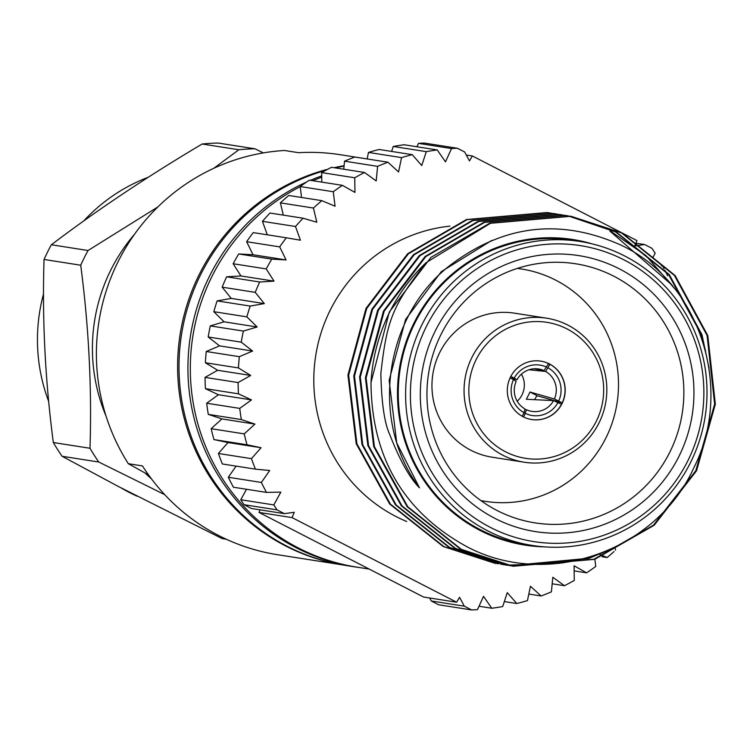 <?xml version="1.0" encoding="UTF-8"?>
<svg xmlns="http://www.w3.org/2000/svg" width="753" height="753" viewBox="0 0 753 753"><rect width="100%" height="100%" fill="white"/><g stroke="black" fill="none" stroke-linecap="round" stroke-linejoin="round"><path stroke-width="1.13" d="M148.576 474.945L128.339 463.707A202.444 198.19 -81.1 0 1 118.08 261.668A202.444 198.19 -81.1 0 1 284.512 150.487L298.63 152.699A202.444 198.19 98.9 0 1 340.158 154.694L367.135 158.93L368.49 152.426A231.133 226.286 -81.1 0 1 379.183 149.48L412.249 154.666L421.755 165.556L426.292 151.645A231.133 226.286 -81.1 0 1 437.239 149.941L445.484 161.857L451.518 148.548A231.133 226.286 -81.1 0 1 457.344 148.247L424.287 143.061A231.133 226.286 -81.1 0 0 418.461 143.371L416.927 146.76M338.69 564.204A202.444 198.19 -81.1 0 1 285.754 546.029A202.444 198.19 -81.1 0 1 178.875 343.65A202.444 198.19 -81.1 0 1 327.724 169.256M334.059 167.703A202.444 198.19 -81.1 0 1 344.102 165.707M128.339 463.707L142.458 465.919A202.444 198.19 98.9 0 0 218.662 535.515A202.444 198.19 98.9 0 0 277.481 554.697L341.636 564.75M359.313 567.527A202.491 198.246 -81.1 0 1 354.927 566.887A202.491 198.246 -81.1 0 1 296.098 547.695A202.491 198.246 -81.1 0 1 188.005 362.212A202.491 198.246 -81.1 0 1 306.612 182.019M310.415 180.334A202.491 198.246 -81.1 0 1 321.719 175.891M354.927 566.887L346.004 565.494A202.491 198.246 -81.1 0 1 287.175 546.302A202.491 198.246 -81.1 0 1 180.071 345.74A202.491 198.246 -81.1 0 1 325.588 170.404M335.377 167.91A202.491 198.246 -81.1 0 1 344.055 166.14M369.186 569.07L357.27 567.207A202.444 198.19 -81.1 0 1 298.461 548.015A202.444 198.19 -81.1 0 1 190.311 367.511A202.444 198.19 -81.1 0 1 300.212 186.669M312.843 180.72A202.444 198.19 -81.1 0 1 321.738 177.162M406.752 521.518A153.857 150.628 -81.1 0 1 395.993 516.511A153.857 150.628 -81.1 0 1 316.439 351.416A153.857 150.628 -81.1 0 1 449.918 226.135M495.38 563.432L443.225 546.527L389.659 503.973L356.225 443.771L347.942 375.079L366.024 308.354L407.655 253.733L466.455 219.537L547.026 212.525L549.935 213.005M498.298 563.875L443.931 546.64L390.365 504.077L356.931 443.875L348.648 375.192L366.73 308.457L408.361 253.846L467.161 219.65L547.732 212.638L550.283 213.052M550.641 213.118L553.182 213.579M503.766 564.722L449.042 547.44L395.485 504.877L362.042 444.675L353.759 375.992L371.841 309.267L413.482 254.646L472.272 220.45L552.843 213.438L555.752 213.918M504.124 564.788L449.748 547.553L396.191 504.99L362.748 444.788L354.465 376.105L372.547 309.37L414.188 254.759L472.978 220.563L553.559 213.541L556.109 213.965M556.458 214.031L559.008 214.492M509.593 565.635L454.868 548.353L401.302 505.79L367.869 445.588L359.586 376.905L377.667 310.17L419.299 255.559L478.099 221.363L558.67 214.351L561.578 214.831M603.115 552.533L588.131 558.331L509.941 565.682L455.574 548.466L402.017 505.903L368.575 445.701L360.292 377.008L378.373 310.283L420.005 255.672L478.804 221.476L559.375 214.454L561.926 214.878M562.284 214.944L564.835 215.405M370.994 382.524C371.558 457.504 403.768 512.36 467.622 547.102C548.833 589.543 656.729 550.321 693.795 467.858C735.032 387.23 698.483 280.7 620.321 244.819C561.569 218.812 506.336 224.545 454.614 262.006C384.887 311.365 368.038 419.609 419.468 487.822C409.66 477.939 399.711 460.092 389.64 434.274C384.463 423.073 381.536 402.883 380.849 373.704C386.816 319.178 393.028 305.285 426.038 262.684A177.341 173.614 -81.1 0 0 370.994 382.524L389.31 311.996L430.942 257.385L489.742 223.189L570.313 216.167L621.545 232.931L674.377 275.382L707.086 335.471L714.644 404.041L695.838 470.653L653.472 525.161L593.948 559.244L512.501 566.115L460.685 549.266L407.128 506.703L373.686 446.501L365.403 377.818L383.484 311.083L425.125 256.472L483.915 222.276L564.486 215.264L567.395 215.744M426.038 262.684L490.448 223.293L571.019 216.28L622.251 233.044L675.083 275.494L707.792 335.574L715.35 404.154L696.544 470.766L654.178 525.265L594.654 559.357L513.207 566.228L461.391 549.379L407.834 506.816L374.392 446.614L366.109 377.921L384.19 311.196L425.831 256.585L484.621 222.38L565.202 215.367L567.753 215.791L615.719 232.018L668.551 274.469L701.269 334.558L705.523 350.785M568.101 215.847L616.425 232.131L669.266 274.581L701.975 334.671L709.025 368.179M609.902 231.105L670.81 284.022M559.959 563.272L507.042 565.145M506.694 565.108L504.124 564.769M610.608 231.218L645.858 255.483L674.575 288.559M563.169 562.886L507.4 565.221M507.042 565.174L504.472 564.835M613.883 547.817L588.837 558.444L510.299 565.748M592.31 243.916A154.666 151.419 98.9 0 0 408.342 335.772A154.666 151.419 98.9 0 0 480.103 530.47A154.666 151.419 98.9 0 0 544.833 546.885M580.13 241.478L572.798 240.329A153.857 150.628 98.9 0 0 405.698 345.589A153.857 150.628 98.9 0 0 480.461 529.754A153.857 150.628 98.9 0 0 525.161 544.334L532.493 545.483A153.857 150.628 -81.1 0 1 487.793 530.903A153.857 150.628 -81.1 0 1 413.039 346.738A153.857 150.628 -81.1 0 1 580.13 241.478A153.857 150.628 -81.1 0 1 624.83 256.058A153.857 150.628 -81.1 0 1 699.584 440.223A153.857 150.628 -81.1 0 1 532.493 545.483M623.842 259.804A149.809 146.666 98.9 0 0 426.424 326.407A149.809 146.666 98.9 0 0 490.419 527.411A149.809 146.666 98.9 0 0 687.828 460.817A149.809 146.666 98.9 0 0 623.842 259.804M619.333 268.849A139.681 136.754 -81.1 0 1 678.999 456.271A139.681 136.754 -81.1 0 1 494.919 518.375A139.681 136.754 -81.1 0 1 435.262 330.944A139.681 136.754 -81.1 0 1 619.333 268.849M497.008 510.468A131.135 128.387 98.9 0 0 503.823 513.715A131.135 128.387 98.9 0 0 671.488 448.703A131.135 128.387 98.9 0 0 613.808 276.21A131.135 128.387 98.9 0 0 543.111 262.948A131.135 128.387 98.9 0 0 429.219 369.667A131.135 128.387 98.9 0 0 497.008 510.468M480.894 500.594A117.581 115.115 98.9 0 0 612.142 422.988A117.581 115.115 98.9 0 0 555.695 280.154A117.581 115.115 98.9 0 0 517.273 268.426M502.995 455.301A72.881 71.347 -81.1 0 1 467.575 368.066A72.881 71.347 -81.1 0 1 546.725 318.208A72.881 71.347 -81.1 0 1 567.903 325.117A72.881 71.347 -81.1 0 1 603.313 412.352A72.881 71.347 -81.1 0 1 524.163 462.21A72.881 71.347 -81.1 0 1 502.995 455.301M546.725 318.208L514.61 313.182A72.881 71.347 98.9 0 0 435.469 363.04A72.881 71.347 98.9 0 0 470.879 450.275A72.881 71.347 98.9 0 0 492.048 457.184L524.163 462.21M566.915 328.863A68.834 67.384 98.9 0 0 476.207 359.463A68.834 67.384 98.9 0 0 505.611 451.819A68.834 67.384 98.9 0 0 596.31 421.219A68.834 67.384 98.9 0 0 566.915 328.863M531.609 419.525A29.555 28.934 98.9 0 0 561.512 404.295L553.587 400.615L526.385 399.259L529.999 392.031L554.396 398.986A21.46 21.009 98.9 0 0 545.624 371.445L528.992 369.761M534.602 399.692A4.047 0.781 117.2 0 1 537.397 395.833A4.047 0.781 117.2 0 1 537.435 395.852L562.237 402.846A29.555 28.934 -81.1 0 1 561.889 403.57A29.555 28.934 -81.1 0 1 561.512 404.295M554.396 398.986L562.237 402.846A29.555 28.934 98.9 0 0 549.963 364.292L545.624 371.445M510.11 377.827L516.982 379.757A21.46 21.009 98.9 0 1 544.033 370.627L548.551 363.558A29.555 28.934 98.9 0 1 549.257 363.915A29.555 28.934 -81.1 0 1 549.963 364.292M549.426 363.944A29.555 28.934 -81.1 0 1 563.781 399.316A29.555 28.934 -81.1 0 1 531.684 419.543A29.555 28.934 -81.1 0 1 523.1 416.738A29.555 28.934 -81.1 0 1 508.736 381.357A29.555 28.934 -81.1 0 1 540.833 361.139A29.555 28.934 -81.1 0 1 549.426 363.944M524.794 409.538L526.526 409.745A21.46 21.009 98.9 0 0 553.587 400.615M521.424 374.147A21.46 21.009 -81.1 0 1 517.189 401.217M148.219 177.275A172.324 168.71 98.9 0 0 83.771 220.921M43.523 293.915A172.324 168.71 98.9 0 0 48.681 401.443M134.58 234.192A172.324 168.71 98.9 0 0 106.069 416.136M145.122 473.044A172.324 168.71 98.9 0 0 151.372 478.757M202.162 144.011A197.888 193.737 98.9 0 1 218.266 143.051L254.938 148.802A197.888 193.737 98.9 0 0 238.833 149.753L202.162 144.011C146.986 176.739 96.732 210.322 51.373 244.763A197.888 193.737 98.9 0 0 44.05 259.465C42.121 319.573 45.208 380.594 53.322 442.529A197.888 193.737 98.9 0 0 62.094 456.271L118.296 486.447L222.154 538.583L226.286 539.223M254.938 148.802L263.371 152.897M51.373 244.763L88.054 250.514L157.857 206.953M213.824 168.277L238.833 149.753M88.054 250.514A197.888 193.737 98.9 0 0 80.722 265.216L44.05 259.465M53.322 442.529L89.993 448.27C91.922 388.171 88.835 327.15 80.722 265.216M89.993 448.27A197.888 193.737 98.9 0 0 94.238 455.245A197.888 193.737 98.9 0 0 98.765 462.022L62.094 456.271M121.158 487.944A172.324 168.71 98.9 0 0 137.102 496.208M164.7 494.636L98.765 462.022M537.435 395.852L530.037 392.04M513.499 379.597L516.172 381.385A21.46 21.009 98.9 0 0 524.945 408.926L524.041 412.719A25.508 24.971 -81.1 0 1 513.499 379.597L510.101 377.855M544.033 370.627L534.018 368.782M546.744 367.182A25.508 24.971 -81.1 0 0 514.214 378.157L516.982 379.757M514.214 378.157L510.816 376.406M524.041 412.719L522.262 416.287M526.526 409.745L523.664 417.021M557.982 402.479A25.508 24.971 -81.1 0 1 525.453 413.444M548.156 367.906A25.508 24.971 -81.1 0 1 558.698 401.029M549.935 364.273L548.288 364.085M548.551 363.558A29.555 28.934 98.9 0 0 540.758 361.129M419.468 487.822L396.718 442.868L389.141 380.265L405.585 319.46L441.305 271.654L491.737 240.433M277.048 509.875L284.38 513.64L251.314 508.463L243.981 504.689L277.048 509.875A231.133 226.286 -81.1 0 1 273.838 504.924L280.831 492.104L266.496 492.406A231.133 226.286 -81.1 0 1 261.366 482.447L269.715 470.493L255.446 469.157A231.133 226.286 -81.1 0 1 251.455 458.662L261.056 447.734L247.031 444.769A231.133 226.286 -81.1 0 1 244.217 433.879L254.947 424.108L241.346 419.562A231.133 226.286 -81.1 0 1 239.746 408.399L251.483 399.909L238.475 393.838A231.133 226.286 -81.1 0 1 238.108 382.562L250.693 375.455L238.447 367.935A231.133 226.286 -81.1 0 1 239.322 356.677L252.594 351.049L241.252 342.163A231.133 226.286 -81.1 0 1 243.36 331.075L257.149 327L246.871 316.862A231.133 226.286 -81.1 0 1 250.175 306.076L264.322 303.591L255.229 292.343A231.133 226.286 -81.1 0 1 259.691 281.999L274.017 281.142L266.214 268.915A231.133 226.286 -81.1 0 1 271.786 259.136L286.093 259.926L279.692 246.88A231.133 226.286 -81.1 0 1 286.3 237.788L300.428 240.207L295.496 226.502A231.133 226.286 -81.1 0 1 303.054 218.21L316.815 222.229L313.427 208.035A231.133 226.286 -81.1 0 1 321.842 200.656L335.066 206.228L333.259 191.733A231.133 226.286 -81.1 0 1 342.427 185.351L354.945 192.401L354.738 177.774A231.133 226.286 -81.1 0 1 364.537 172.484L376.199 180.927L377.601 166.357A231.133 226.286 -81.1 0 1 387.908 162.206L398.563 171.938L401.547 157.612A231.133 226.286 -81.1 0 1 412.249 154.666M260.077 509.837L259.013 512.426L292.079 517.603L294.254 512.294L284.38 513.64M292.079 517.603L456.629 602.221L423.572 597.035L259.013 512.426M429.652 597.986L431.271 600.998L464.328 606.174L459.556 597.298L456.629 602.221M464.328 606.174L471.66 609.949L438.604 604.763L431.271 600.998M594.861 559.281L595.755 566.463A231.133 226.286 -81.1 0 1 586.587 572.835L574.068 565.785L574.275 580.412A231.133 226.286 -81.1 0 1 564.468 585.712L552.815 577.269L551.412 591.839A231.133 226.286 -81.1 0 1 541.096 595.981L530.451 586.258L527.458 600.583A231.133 226.286 -81.1 0 1 516.765 603.53L507.258 592.639L502.712 606.542A231.133 226.286 -81.1 0 1 491.765 608.245L483.52 596.329L477.487 609.648A231.133 226.286 -81.1 0 1 471.66 609.949M614.081 551.525A231.133 226.286 -81.1 0 1 607.163 557.531L603.671 556.053M603.191 555.855L599.717 554.387M614.909 547.318L615.577 550.151M661.416 265.8L662.518 265.781A231.133 226.286 -81.1 0 1 664.014 268.576M664.852 270.167A231.133 226.286 -81.1 0 1 667.638 275.749M641.876 244.923L644.634 244.546L651.966 248.321A231.133 226.286 -81.1 0 1 655.176 253.262L654.423 254.627M654.244 254.966L652.879 257.47M635.523 244.019L634.76 245.892L637.593 245.506M638.064 245.44L641.415 244.989M457.344 148.247L464.676 152.012L469.458 160.897L472.376 155.975L636.934 240.584L636.614 241.374M636.501 241.647L635.645 243.727M644.634 244.546L640.37 243.878M639.664 243.765L635.871 243.172M479.03 606.25L491.765 608.245M504.331 601.581L516.765 603.53M528.822 594.061L541.096 595.981M552.184 583.782L564.468 585.712M574.144 570.887L586.587 572.835M601.976 556.721L607.163 557.531M279.692 246.88L246.636 241.694A231.133 226.286 -81.1 0 1 253.243 232.602L286.3 237.788M246.636 241.694L253.036 254.749L286.093 259.926M253.036 254.749L238.72 253.959L271.786 259.136M266.214 268.915L233.148 263.738A231.133 226.286 -81.1 0 1 238.72 253.959M233.148 263.738L240.951 275.965L274.017 281.142M240.951 275.965L226.634 276.812L259.691 281.999M255.229 292.343L222.163 287.166A231.133 226.286 -81.1 0 1 226.634 276.812M222.163 287.166L231.265 298.414L264.322 303.591M231.265 298.414L217.118 300.899L250.175 306.076M246.871 316.862L213.814 311.686A231.133 226.286 -81.1 0 1 217.118 300.899M213.814 311.686L224.093 321.813L257.149 327M224.093 321.813L210.294 325.898L243.36 331.075M241.252 342.163L208.195 336.986A231.133 226.286 -81.1 0 1 210.294 325.898M208.195 336.986L219.528 345.872L252.594 351.049M219.528 345.872L206.256 351.5L239.322 356.677M238.447 367.935L205.381 362.748A231.133 226.286 -81.1 0 1 206.256 351.5M205.381 362.748L217.626 370.278L250.693 375.455M217.626 370.278L205.051 377.385L238.108 382.562M238.475 393.838L205.418 388.661A231.133 226.286 -81.1 0 1 205.051 377.385M205.418 388.661L218.417 394.732L251.483 399.909M218.417 394.732L206.689 403.222L239.746 408.399M241.346 419.562L208.289 414.376A231.133 226.286 -81.1 0 1 206.689 403.222M208.289 414.376L221.89 418.922L254.947 424.108M221.89 418.922L211.16 428.692L244.217 433.879M247.031 444.769L213.974 439.592A231.133 226.286 -81.1 0 1 211.16 428.692M213.974 439.592L227.99 442.548L261.056 447.734M227.99 442.548L218.389 453.475L251.455 458.662M255.446 469.157L222.389 463.98A231.133 226.286 -81.1 0 1 218.389 453.475M236.094 466.126L228.31 477.261L261.366 482.447M266.496 492.406L233.43 487.229A231.133 226.286 -81.1 0 1 228.31 477.261M246.485 489.271L240.781 499.747L273.838 504.924M243.981 504.689A231.133 226.286 -81.1 0 1 240.781 499.747M472.376 155.975L466.295 155.024M451.518 148.548L418.461 143.371M426.292 151.645L393.235 146.468A231.133 226.286 -81.1 0 1 404.182 144.764L437.239 149.941M393.235 146.468L391.616 151.428M401.547 157.612L368.49 152.426M377.601 166.357L344.535 161.17A231.133 226.286 -81.1 0 1 354.851 157.029L387.908 162.206M344.535 161.17L343.763 169.227M354.738 177.774L321.672 172.597A231.133 226.286 -81.1 0 1 331.48 167.298L364.537 172.484M321.672 172.597L321.813 182.122M333.259 191.733L300.193 186.546A231.133 226.286 -81.1 0 1 309.361 180.174L342.427 185.351M300.193 186.546L301.558 197.484M313.427 208.035L280.37 202.858A231.133 226.286 -81.1 0 1 288.785 195.479L321.842 200.656M280.37 202.858L283.297 215.113M295.496 226.502L262.439 221.316A231.133 226.286 -81.1 0 1 269.998 213.033L303.054 218.21M262.439 221.316L267.287 234.804M547.026 212.525L547.732 212.638M552.843 213.438L553.549 213.541M558.67 214.351L559.375 214.454M564.486 215.264L565.202 215.367M495.032 563.385L495.738 563.489M500.849 564.289L501.564 564.402M506.675 565.202L507.381 565.315M512.501 566.115L513.207 566.228M570.313 216.167L571.019 216.28"/></g></svg>
